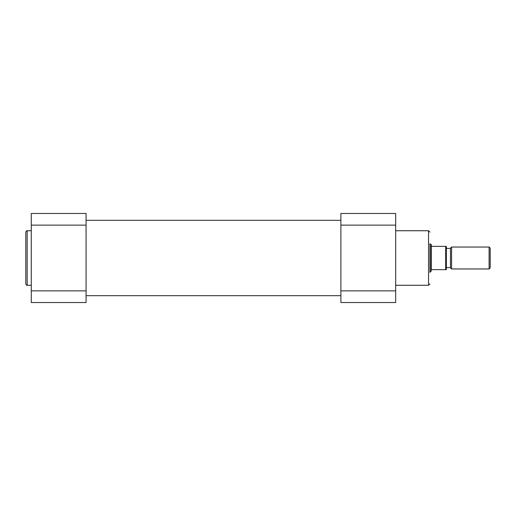 <?xml version="1.0" encoding="UTF-8"?>
<svg xmlns="http://www.w3.org/2000/svg" width="516" height="516" viewBox="0 0 516 516"><rect width="100%" height="100%" fill="white"/><g stroke="black" fill="none" stroke-linecap="round" stroke-linejoin="round"><path stroke-width="0.77" d="M490.2 267.862L489.103 268.959L489.103 247.041L490.2 248.138L490.2 267.862M451.571 247.041L451.571 268.959L450.474 267.862L450.474 248.138L451.571 247.041L489.103 247.041M429.925 244.3L431.292 244.642L431.292 269.642L446.366 269.642L445.676 269.642L445.676 246.358L431.292 246.358M429.925 271.7L430.95 271.7L430.95 244.3M431.292 269.642L430.95 271.7M451.571 268.959L489.103 268.959M446.366 248.409L450.474 248.409M446.366 267.591L450.474 267.591M446.366 246.358L445.676 246.358L446.366 246.358L446.366 269.642M429.925 243.617L429.925 272.384M395.675 225.124L395.675 302.524L340.882 302.524L340.882 213.476L395.675 213.476L395.675 225.124L340.882 225.124M25.8 258L25.8 232.11C26.387 230.839 26.845 230.381 27.167 230.736L27.167 285.264C26.845 285.619 26.387 285.161 25.8 283.89L25.8 258L25.8 283.89M31.283 302.524L31.283 290.876L86.075 290.876L86.075 302.524L31.283 302.524M31.283 225.124L31.283 213.476L86.075 213.476L86.075 225.124L31.283 225.124L31.283 290.876M86.075 225.124L86.075 290.876M395.675 285.264L428.551 285.264L428.551 230.736L429.925 232.11M340.882 290.876L395.675 290.876M86.075 220.326L340.882 220.326M86.075 295.674L340.882 295.674M395.675 230.736L428.551 230.736M428.551 285.264L429.925 283.89M31.283 230.736L27.167 230.736M31.283 285.264L27.167 285.264"/></g></svg>
